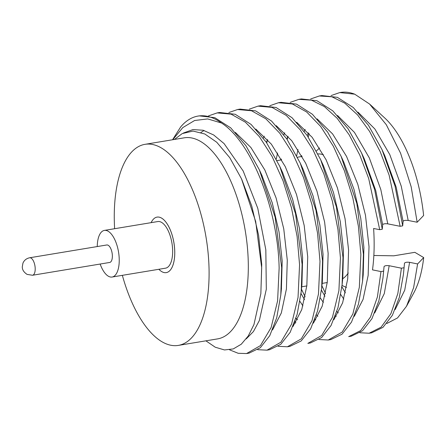 <?xml version="1.0" encoding="UTF-8"?>
<svg xmlns="http://www.w3.org/2000/svg" width="446" height="446" viewBox="0 0 446 446"><rect width="100%" height="100%" fill="white"/><g stroke="black" fill="none" stroke-linecap="round" stroke-linejoin="round"><path stroke-width="0.67" d="M423.7 257.576L417.607 263.948L413.609 287.676L406.507 306.268L413.737 293A101.905 45.001 -99.4 0 0 423.7 257.576L414.847 252.33L393.84 255.814L373.848 255.486M342.718 278.728A64.252 28.371 -99.4 0 0 348.27 273.002M383.532 271.151L380.979 271.575L377.405 296.936L370.464 317.05L360.658 330.581L348.7 336.618L351.253 336.195L362.514 330.765L371.925 318.723L378.894 300.766L382.969 277.958L384.062 266.569C384.775 265.682 386.481 265.398 389.174 265.721L401.411 268.185L397.843 293.546L390.897 313.661L381.09 327.191L369.132 333.229L359.866 332.749M290.184 102.374L298.87 99.358L311.447 100.172L324.398 106.588L337.148 118.301L349.123 134.742L359.794 155.136L368.691 178.511L379.708 229.679L373.614 228.48C374.595 243.354 374.227 257.147 372.505 269.869L380.979 271.575M369.132 333.229L371.685 332.811L382.947 327.375L392.357 315.333L399.326 297.376L403.401 274.569L404.494 263.179C405.213 262.293 406.914 262.014 409.606 262.332L417.607 263.948M403.964 267.762L401.411 268.185M321.912 285.78L325.552 293.49M395.134 309.591L404.723 290.195L409.606 262.332M406.507 306.268L397.52 317.953L386.816 323.501M278.438 102.747L280.991 102.324L296.523 104.119L312.423 114.287L327.615 132.094L341.084 156.262L356.861 203.644L363.418 254.153L362.537 281.359L358.456 304.166L351.487 322.112L342.082 334.154L330.82 339.584L328.267 340.008L342.154 332.08L352.87 313.956L359.331 287.302L360.864 254.577L358.406 226.306L352.792 197.751L344.306 170.556L333.385 146.31L320.618 126.413L306.692 112.024L292.375 103.979L278.438 102.747L269.752 105.758M266.719 142.848L267.622 139.676M298.87 99.358L301.424 98.934L316.955 100.735L332.855 110.903L348.053 128.716L361.522 152.889L374.618 189.5L382.267 229.255L379.708 229.679M331.049 95.6L339.735 92.584L354.715 94.178L369.595 104.057L386.308 124.735L400.575 153.195L411.162 186.746L417.166 222.236L408.196 220.463C405.453 220.151 403.747 220.435 403.084 221.311L402.699 225.871L400.14 226.295L387.764 223.853C385.021 223.541 383.315 223.82 382.651 224.7L375.738 190.514L364.298 158.938M284.726 132.769L283.795 134.725M277.585 152.984L276.236 159.094M382.651 224.7L382.267 229.255M294.99 321.332L295.865 322.425M319.002 339.523L328.267 340.008M417.166 222.236L423.628 215.485A101.905 45.001 80.6 0 0 384.72 117.967L369.595 104.057M308.236 137.056A121.106 53.481 80.6 0 1 309.084 133.583M339.735 92.584L340.577 92.445A121.106 53.481 80.6 0 1 354.715 94.178M402.699 225.871L395.056 186.121L381.96 149.516L368.491 125.337L353.293 107.519L337.393 97.345L321.856 95.55L319.303 95.974L331.88 96.788L344.83 103.204L357.58 114.912L369.556 131.353L380.226 151.751L389.124 175.122L400.14 226.295M288.055 136.292L287.152 139.459M310.617 98.984L319.303 95.974M317.909 153.92A64.252 28.371 80.6 0 1 323.528 154.84M354.269 316.365L363.061 299.433L368.145 275.483L369.009 246.61L365.491 215.329L357.815 184.365L346.553 156.429L332.61 133.945L317.106 118.887M301.479 289.17L305.12 296.88M294.516 322.648L295.319 323.289M249.32 109.147L258.005 106.131L271.943 107.363L286.26 115.414L300.186 129.803L312.953 149.7L323.874 173.946L332.359 201.135L337.973 229.696L340.432 257.966L338.899 290.686L332.437 317.34L321.722 335.47L307.835 343.392L310.388 342.968L321.644 337.544L331.049 325.508L338.018 307.573L342.099 284.782L342.784 278.059L343.476 250.931L340.326 221.69L333.502 192.566L323.473 165.795M287.402 346.782L289.956 346.358L301.212 340.928L310.617 328.897L317.585 310.957L321.666 288.161L322.352 281.437L323.043 254.309L319.888 225.068L313.07 195.95L303.035 169.173L300.219 163.035L286.75 138.868L271.553 121.061L255.658 110.892L240.126 109.097L237.573 109.521L251.511 110.753L265.833 118.798L279.754 133.192L292.52 153.084L303.442 177.335L311.927 204.524L317.541 233.085L319.999 261.35L318.466 294.076L311.999 320.73L301.29 338.854L287.402 346.782L278.137 346.297M301.925 284.804L302.611 257.688L299.456 228.452L292.637 199.334L282.608 172.569M295.943 318.466L297.37 319.832M333.837 319.754L342.628 302.823L347.713 278.873L348.577 250L345.059 218.718L337.382 187.755L326.121 159.813L312.178 137.335L296.674 122.271M313.404 323.144L322.196 306.207L327.28 282.262L328.144 253.384L324.627 222.102L316.95 191.144L305.688 163.203L291.745 140.719L276.241 125.66M292.972 326.528L301.764 309.596L306.848 285.646L307.712 256.773L304.194 225.492L296.518 194.528L285.256 166.587L271.313 144.108L255.809 129.05M266.97 350.166L269.523 349.742L280.779 344.318L290.19 332.281L297.159 314.335L301.24 291.539L302.12 264.316L295.564 213.807L279.787 166.419L266.318 142.257L251.12 124.451L235.226 114.282L219.694 112.487L217.141 112.91L231.078 114.137L245.395 122.187L259.321 136.576L272.088 156.474L283.009 180.719L291.494 207.908L297.108 236.469L299.567 264.74L298.034 297.46L291.567 324.114L280.857 342.244L266.97 350.166L257.704 349.686M342.099 284.782L342.985 257.543L336.429 207.028L320.652 159.646L307.183 135.484L291.991 117.677L276.091 107.508L260.559 105.708L258.005 106.131M321.666 288.161L322.553 260.927L315.997 210.417L300.219 163.035M228.887 112.531L237.573 109.521M172.725 139.732L182.799 127.595L194.601 120.509L207.68 118.92L221.489 123.007C251.834 142.346 278.07 210.138 279.135 268.124L277.602 300.849L271.135 327.503L260.425 345.628L246.538 353.555L238.192 353.293L229.556 349.826M208.455 115.921L217.141 112.91M272.539 329.917L281.326 312.981L286.416 289.036L287.28 260.157L283.762 228.876L276.08 197.918L264.824 169.976L250.881 147.492L235.376 132.434M246.203 338.91L253.44 331.545L259.36 320.507L266.312 289.214L265.827 249.816L257.771 208.299L243.187 170.996L224.076 143.584L213.656 134.971L203.153 130.243L192.94 129.591L183.384 133.036M246.538 353.555L249.091 353.132L260.341 347.707L269.752 335.676L276.721 317.747L280.802 294.957L281.688 267.7L275.137 217.219L259.377 169.859L245.902 145.675L230.705 127.851L214.799 117.672L199.262 115.871L198.085 116.066A121.106 53.481 80.6 0 1 221.489 123.007M172.546 139.76L180.669 126.926A121.106 53.481 80.6 0 1 198.085 116.066M145.011 144.326L184.231 137.825A101.905 45.001 80.6 0 1 248.316 266.457A101.905 45.001 -99.4 0 1 217.559 338.899L178.344 345.399A101.905 45.001 -99.4 0 0 209.096 272.963A101.905 45.001 80.6 0 0 145.011 144.326A101.905 45.001 80.6 0 0 114.26 216.762A101.905 45.001 -99.4 0 0 114.628 228.709M205.901 340.828L215.267 347.228L224.494 349.948L233.258 348.928L241.269 344.223L248.249 335.994L253.958 324.549L260.849 293.646L261.679 267.734L255.686 221.511L241.47 178.762L229.802 157.745L216.739 142.246L204.814 133.99L193.023 131.068L182.247 133.577L174.447 139.447M281.398 289.058L282.179 261.116L279.034 231.887L272.222 202.768L261.824 175.2M260.849 293.646L261.741 264.433L258.591 235.215L251.773 206.119L241.749 179.359M122.355 275.333A101.905 45.001 -99.4 0 0 178.344 345.399M157.053 217.107A28.137 12.427 -99.4 0 1 174.748 252.626A28.137 12.427 80.6 0 1 166.258 272.623L166.28 272.618A28.137 12.427 -99.4 0 0 166.28 272.618A28.137 12.427 -99.4 0 0 174.771 252.62A28.137 12.427 -99.4 0 0 157.076 217.107A28.137 12.427 -99.4 0 0 157.064 217.107L157.053 217.107A28.137 12.427 -99.4 0 0 151.138 222.654M166.258 272.623A28.137 12.427 80.6 0 1 158.871 269.278M112.108 277.033A23.632 10.436 80.6 0 0 119.238 260.235A23.632 10.436 -99.4 0 0 104.381 230.409L157.789 221.55A23.632 10.436 -99.4 0 1 172.652 251.382A23.632 10.436 80.6 0 1 165.522 268.18L112.108 277.033A23.632 10.436 80.6 0 1 100.149 264.043M104.381 230.409A23.632 10.436 -99.4 0 0 97.25 246.56M32.53 275.254L109.694 262.46A8.864 3.914 -99.4 0 0 112.286 254.465A8.864 3.914 -99.4 0 0 108.066 245.211A8.864 3.914 -99.4 0 0 106.795 244.977L29.631 257.771C26.437 258.463 24.212 260.235 22.963 263.084L22.3 266.736C22.172 269.646 23.772 272.205 27.106 274.407L32.53 275.254A8.864 3.914 -99.4 0 0 35.123 267.254A8.864 3.914 -99.4 0 0 30.908 258.005A8.864 3.914 -99.4 0 0 29.631 257.771M374.701 312.981L384.29 293.585L389.174 265.721M340.805 294.6L343.794 299.115M403.401 274.569L404.494 263.179M299.941 301.373L302.929 305.889M314.948 319.264L315.751 319.905M363.206 274.792L363.908 247.513L360.753 218.284L353.934 189.171L343.727 162.026M264.294 136.158L263.363 138.109M408.196 220.463L401.244 186.16L389.782 154.572L374.874 129L357.976 112.113M403.084 221.311L396.171 187.136L384.77 155.632M305.159 129.379L304.228 131.336M298.017 149.6L296.668 155.704M387.764 223.853L380.812 189.544L369.344 157.962L354.442 132.39L337.538 115.497M320.373 297.984L323.361 302.5M335.381 315.874L336.184 316.515M382.969 277.953L384.062 266.569M342.032 285.451L346.475 287.475M404.087 267.845L404.054 268.191M345.399 292.871L341.887 286.767M327.252 282.541L322.157 283.388M306.82 285.931L301.725 286.772M362.537 281.359L363.222 274.636M361.522 152.883L364.337 159.021M341.084 156.262L343.899 162.4M308.426 132.836L307.277 135.623M301.647 155.615L301.468 156.563M381.96 149.51L384.77 155.643M287.993 136.225L286.845 139.013M281.214 159.005L281.036 159.947M302.115 156.451L297.437 157.226M281.682 159.841L277.005 160.616M383.655 271.235L383.621 271.581M338.324 312.886L336.864 311.52M324.967 296.261L321.454 290.156M317.892 316.275L316.431 314.909M304.534 299.645L301.022 293.54M267.561 139.609L266.413 142.402M297.46 319.665L295.999 318.299M301.234 291.539L301.92 284.816M279.787 166.425L282.602 172.557M323.467 165.784L320.652 159.651M281.42 288.835L281.482 288.278M200.956 132.445L204.09 130.505M241.47 178.762L241.743 179.353M281.482 288.239L280.796 294.957M262.187 175.992L259.377 169.859M316.404 150.965L319.565 147.988"/></g></svg>
